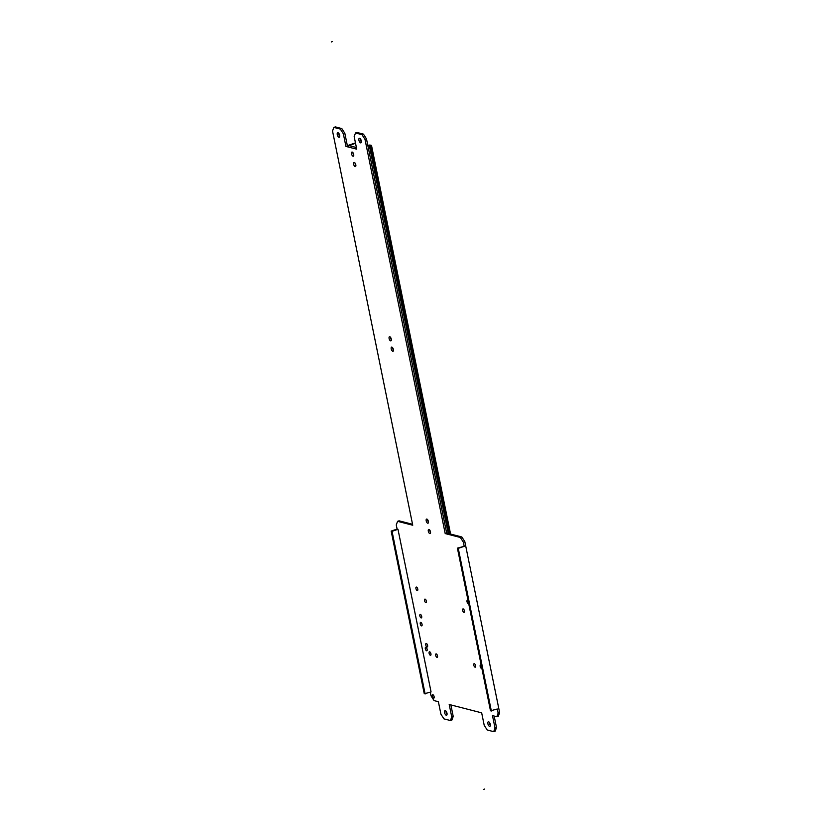 <?xml version="1.0" encoding="UTF-8"?>
<svg xmlns="http://www.w3.org/2000/svg" width="831" height="831" viewBox="0 0 831 831"><rect width="100%" height="100%" fill="white"/><g stroke="black" fill="none" stroke-linecap="round" stroke-linejoin="round"><path stroke-width="1.25" d="M461.828 536.961L464.841 541.667L463.355 542.176L460.353 537.47L461.828 536.961L446.683 533.066L445.198 533.575L460.353 537.47M412.54 524.288L399.067 520.819L397.582 521.328L412.737 525.223L332.525 131.007L333.854 127.413L335.329 126.904L341.821 128.576L344.834 133.282L347.4 145.903L345.914 146.412L356.738 149.185L354.172 136.575L355.491 132.981L356.977 132.472L363.469 134.144L366.481 138.85L446.683 533.066M347.4 145.903L348.262 146.121A2.628 0.665 168.5 0 1 347.919 145.882A2.628 0.665 168.5 0 1 349.197 145.03L355.46 142.88L355.263 141.914M450.88 704.927L453.217 716.436L451.898 720.03L450.423 720.529L451.742 716.945L449.207 704.491L481.668 712.842L484.203 725.286L487.215 729.992L493.707 731.664L495.027 728.07L492.492 715.626L496.824 716.738L498.143 713.143L497.302 708.999L490.498 710.806L457.403 548.138L458.265 548.356L491.36 711.024M494.165 716.052L496.512 727.561L495.193 731.155L493.707 731.664M464.841 541.667L499.628 712.634L498.309 716.229L496.824 716.738M338.684 133.209A2.41 1.07 -108.9 0 0 339.744 136.315M355.055 163.042A2.192 0.976 -108.9 0 0 355.897 165.494M360.322 138.777A2.41 1.07 -108.9 0 0 361.392 141.872M352.946 152.665A2.192 0.976 -108.9 0 0 353.777 155.117M446.008 711.128A2.41 1.07 -108.9 0 0 447.068 714.234M489.293 722.264A2.41 1.07 -108.9 0 0 490.352 725.359M433.782 695.703A1.839 0.821 -108.9 0 0 434.125 696.679M430.593 652.802A1.839 0.821 -108.9 0 0 430.936 653.779M437.168 654.89A1.839 0.821 -108.9 0 0 437.511 655.867M475.259 664.686A1.839 0.821 -108.9 0 0 475.602 665.662M426.802 648.284A1.839 0.821 -108.9 0 0 427.144 649.271M427.259 644.472A1.839 0.821 -108.9 0 0 427.591 645.458M417.422 588.068A1.839 0.821 -108.9 0 0 417.764 589.054M426.033 600.107A1.839 0.821 -108.9 0 0 426.365 601.093M464.124 609.912A1.839 0.821 -108.9 0 0 464.456 610.889M421.743 623.385A1.839 0.821 -108.9 0 0 422.075 624.372M421.348 615.428A1.839 0.821 -108.9 0 0 421.681 616.405M429.72 530.043A2.192 0.976 -108.9 0 0 430.562 532.484M427.612 519.666A2.192 0.976 -108.9 0 0 428.443 522.117M392.627 347.701A2.192 0.976 -108.9 0 0 393.458 350.152M390.508 337.324A2.192 0.976 -108.9 0 0 391.349 339.775M450.423 720.529L443.931 718.867L440.918 714.161L438.384 701.707L434.052 700.595L431.05 695.89L430.302 692.223M397.582 521.328L396.262 524.922L397.104 529.077L397.976 529.295L431.071 691.963L424.267 693.771L391.172 531.102L392.045 531.331L425.14 693.989M333.854 127.413L340.346 129.085L343.348 133.791L345.914 146.412M355.491 132.981L361.984 134.653L364.996 139.359L445.198 533.575M463.355 542.176L464.207 546.331L457.403 548.138M355.149 166.595A2.192 0.976 71.1 0 1 353.715 164.538A2.192 0.976 71.1 0 1 354.027 162.45A2.192 0.976 71.1 0 1 354.307 162.45A2.192 0.976 71.1 0 1 355.741 164.507A2.192 0.976 71.1 0 1 355.439 166.595A2.192 0.976 71.1 0 1 355.149 166.595M360.581 142.859A2.41 1.07 71.1 0 1 359.002 140.605A2.41 1.07 71.1 0 1 359.335 138.31A2.41 1.07 71.1 0 1 359.646 138.299A2.41 1.07 71.1 0 1 361.225 140.564A2.41 1.07 71.1 0 1 360.893 142.859A2.41 1.07 71.1 0 1 360.581 142.859M353.04 156.218A2.192 0.976 71.1 0 1 351.606 154.171A2.192 0.976 71.1 0 1 351.908 152.073A2.192 0.976 71.1 0 1 352.199 152.073A2.192 0.976 71.1 0 1 353.632 154.13A2.192 0.976 71.1 0 1 353.331 156.218A2.192 0.976 71.1 0 1 353.04 156.218M446.257 715.221A2.41 1.07 71.1 0 1 444.678 712.956A2.41 1.07 71.1 0 1 445.011 710.661A2.41 1.07 71.1 0 1 445.333 710.65A2.41 1.07 71.1 0 1 446.912 712.915A2.41 1.07 71.1 0 1 446.579 715.211A2.41 1.07 71.1 0 1 446.257 715.221M489.542 726.346A2.41 1.07 71.1 0 1 487.974 724.092A2.41 1.07 71.1 0 1 488.306 721.786A2.41 1.07 71.1 0 1 488.618 721.786A2.41 1.07 71.1 0 1 490.197 724.05A2.41 1.07 71.1 0 1 489.864 726.346A2.41 1.07 71.1 0 1 489.542 726.346M433.564 698.185A1.839 0.821 71.1 0 1 432.359 696.461A1.839 0.821 71.1 0 1 432.619 694.706A1.839 0.821 71.1 0 1 432.858 694.706A1.839 0.821 71.1 0 1 434.062 696.43A1.839 0.821 71.1 0 1 433.803 698.185A1.839 0.821 71.1 0 1 433.564 698.185M430.375 655.285A1.839 0.821 71.1 0 1 429.17 653.561A1.839 0.821 71.1 0 1 429.43 651.805A1.839 0.821 71.1 0 1 429.669 651.805A1.839 0.821 71.1 0 1 430.874 653.53A1.839 0.821 71.1 0 1 430.614 655.285A1.839 0.821 71.1 0 1 430.375 655.285M436.95 657.373A1.839 0.821 71.1 0 1 435.745 655.649A1.839 0.821 71.1 0 1 436.005 653.893A1.839 0.821 71.1 0 1 436.244 653.893A1.839 0.821 71.1 0 1 437.449 655.617A1.839 0.821 71.1 0 1 437.189 657.373A1.839 0.821 71.1 0 1 436.95 657.373M475.041 667.168A1.839 0.821 71.1 0 1 473.847 665.444A1.839 0.821 71.1 0 1 474.096 663.689A1.839 0.821 71.1 0 1 474.335 663.689A1.839 0.821 71.1 0 1 475.54 665.413A1.839 0.821 71.1 0 1 475.29 667.168A1.839 0.821 71.1 0 1 475.041 667.168M426.583 650.777A1.839 0.821 71.1 0 1 425.379 649.053A1.839 0.821 71.1 0 1 425.638 647.297A1.839 0.821 71.1 0 1 425.877 647.287A1.839 0.821 71.1 0 1 427.082 649.021A1.839 0.821 71.1 0 1 426.822 650.766A1.839 0.821 71.1 0 1 426.583 650.777M427.041 646.965A1.839 0.821 71.1 0 1 425.836 645.23A1.839 0.821 71.1 0 1 426.095 643.474A1.839 0.821 71.1 0 1 426.334 643.474A1.839 0.821 71.1 0 1 427.539 645.199A1.839 0.821 71.1 0 1 427.279 646.954A1.839 0.821 71.1 0 1 427.041 646.965M417.204 590.55A1.839 0.821 71.1 0 1 415.999 588.826A1.839 0.821 71.1 0 1 416.258 587.07A1.839 0.821 71.1 0 1 416.497 587.07A1.839 0.821 71.1 0 1 417.702 588.795A1.839 0.821 71.1 0 1 417.442 590.55A1.839 0.821 71.1 0 1 417.204 590.55M425.804 602.6A1.839 0.821 71.1 0 1 424.61 600.875A1.839 0.821 71.1 0 1 424.859 599.12A1.839 0.821 71.1 0 1 425.098 599.109A1.839 0.821 71.1 0 1 426.303 600.844A1.839 0.821 71.1 0 1 426.054 602.6A1.839 0.821 71.1 0 1 425.804 602.6M463.906 612.395A1.839 0.821 71.1 0 1 462.701 610.671A1.839 0.821 71.1 0 1 462.95 608.915A1.839 0.821 71.1 0 1 463.189 608.915A1.839 0.821 71.1 0 1 464.394 610.64A1.839 0.821 71.1 0 1 464.145 612.395A1.839 0.821 71.1 0 1 463.906 612.395M421.525 625.878A1.839 0.821 71.1 0 1 420.32 624.154A1.839 0.821 71.1 0 1 420.569 622.398A1.839 0.821 71.1 0 1 420.808 622.388A1.839 0.821 71.1 0 1 422.013 624.123A1.839 0.821 71.1 0 1 421.764 625.878A1.839 0.821 71.1 0 1 421.525 625.878M421.13 617.911A1.839 0.821 71.1 0 1 419.925 616.187A1.839 0.821 71.1 0 1 420.185 614.431A1.839 0.821 71.1 0 1 420.424 614.431A1.839 0.821 71.1 0 1 421.629 616.155A1.839 0.821 71.1 0 1 421.369 617.911A1.839 0.821 71.1 0 1 421.13 617.911M429.814 533.595A2.192 0.976 71.1 0 1 428.38 531.539A2.192 0.976 71.1 0 1 428.692 529.451A2.192 0.976 71.1 0 1 428.973 529.44A2.192 0.976 71.1 0 1 430.406 531.497A2.192 0.976 71.1 0 1 430.105 533.585A2.192 0.976 71.1 0 1 429.814 533.595M427.705 523.218A2.192 0.976 71.1 0 1 426.272 521.162A2.192 0.976 71.1 0 1 426.573 519.074A2.192 0.976 71.1 0 1 426.864 519.063A2.192 0.976 71.1 0 1 428.297 521.12A2.192 0.976 71.1 0 1 427.996 523.208A2.192 0.976 71.1 0 1 427.705 523.218M468.684 603.586A1.839 0.821 71.1 0 1 468.528 603.69A1.839 0.821 71.1 0 1 468.279 603.69A1.839 0.821 71.1 0 1 467.084 601.966A1.839 0.821 71.1 0 1 467.334 600.211A1.839 0.821 71.1 0 1 467.573 600.211A1.839 0.821 71.1 0 1 468.071 600.543M481.855 668.321A1.839 0.821 71.1 0 1 481.7 668.425A1.839 0.821 71.1 0 1 481.45 668.425A1.839 0.821 71.1 0 1 480.245 666.701A1.839 0.821 71.1 0 1 480.505 664.945A1.839 0.821 71.1 0 1 480.744 664.945A1.839 0.821 71.1 0 1 481.242 665.278M392.72 351.253A2.192 0.976 71.1 0 1 391.287 349.197A2.192 0.976 71.1 0 1 391.588 347.109A2.192 0.976 71.1 0 1 391.879 347.109A2.192 0.976 71.1 0 1 393.312 349.165A2.192 0.976 71.1 0 1 393.011 351.253A2.192 0.976 71.1 0 1 392.72 351.253M390.612 340.887A2.192 0.976 71.1 0 1 389.178 338.83A2.192 0.976 71.1 0 1 389.479 336.742A2.192 0.976 71.1 0 1 389.77 336.732A2.192 0.976 71.1 0 1 391.204 338.788A2.192 0.976 71.1 0 1 390.902 340.876A2.192 0.976 71.1 0 1 390.612 340.887M338.934 137.302A2.41 1.07 71.1 0 1 337.355 135.037A2.41 1.07 71.1 0 1 337.687 132.742A2.41 1.07 71.1 0 1 338.009 132.731A2.41 1.07 71.1 0 1 339.588 134.996A2.41 1.07 71.1 0 1 339.256 137.292A2.41 1.07 71.1 0 1 338.934 137.302M464.207 546.331L458.265 548.356M499.628 712.634L498.143 713.143M397.104 529.077L391.172 531.102M397.976 529.295L392.045 531.331M453.217 716.436L451.742 716.945M496.512 727.561L495.027 728.07M341.821 128.576L340.346 129.085M344.834 133.282L343.348 133.791M363.469 134.144L361.984 134.653M366.481 138.85L364.996 139.359M356.406 147.544L349.207 145.622L355.533 143.244M367.863 145.654L370.397 145.809L371.509 145.425L370.429 145.155A2.628 0.665 -11.5 0 0 367.79 145.321M371.509 145.425L450.579 534.073M370.397 145.809L449.322 533.751M483.465 789.45L484.577 789.066M331.372 41.934L332.483 41.55M349.841 145.196L349.986 145.892M369.317 145.529L448.241 533.471"/></g></svg>
